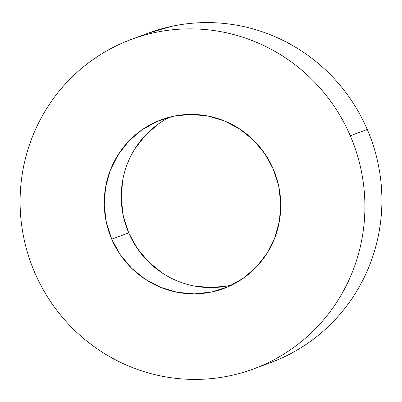 <?xml version="1.0" encoding="UTF-8"?>
<svg xmlns="http://www.w3.org/2000/svg" width="402" height="402" viewBox="0 0 402 402"><rect width="100%" height="100%" fill="white"/><g stroke="black" fill="none" stroke-linecap="round" stroke-linejoin="round"><path stroke-width="0.6" d="M162.101 272.883L148.484 261.833L137.213 248.325L128.715 232.879L111.721 239.155A89.973 88.038 69.7 0 1 161.338 119.736A89.973 88.038 69.7 0 1 273.285 169.121L278.676 185.915L280.752 203.407L279.44 220.929L274.787 237.808L266.973 253.391L256.295 267.079L243.165 278.35L228.09 286.767L211.643 292.013L194.467 293.877L177.212 292.294L160.544 287.324L145.102 279.159L131.489 268.109L120.213 254.602L111.721 239.155L106.329 222.361L104.249 204.869L105.565 187.347L110.218 170.468L118.032 154.886L128.71 141.197L141.841 129.926L156.916 121.51L173.357 116.263L190.538 114.399L207.794 115.982L224.462 120.952L239.899 129.117L253.516 140.167L264.787 153.675L273.285 169.121A89.973 88.038 69.7 0 1 223.668 288.541A89.973 88.038 69.7 0 1 111.721 239.155L128.715 232.879A89.973 88.038 -110.3 0 0 231.999 284.953M269.717 362.951L279.003 359.247C289.36 354.76 299.178 349.278 308.45 342.805C317.716 336.333 326.263 328.997 334.092 320.791C341.916 312.59 348.866 303.676 354.946 294.053C361.026 284.435 366.111 274.29 370.212 263.622C374.307 252.953 377.337 241.964 379.302 230.658C381.262 219.356 382.116 207.95 381.865 196.437C381.614 184.93 380.257 173.543 377.805 162.272C375.347 151.001 371.84 140.072 367.277 129.474L350.278 135.75A175.729 171.95 69.7 0 1 253.371 368.986A175.729 171.95 69.7 0 1 34.723 272.526C39.285 283.124 44.818 293.179 51.315 302.696C57.813 312.213 65.149 321.007 73.33 329.082C81.511 337.152 90.38 344.348 99.927 350.665C109.48 356.981 119.53 362.297 130.082 366.614C140.635 370.93 151.489 374.167 162.634 376.322C173.785 378.473 185.02 379.503 196.337 379.413C207.653 379.317 218.839 378.101 229.889 375.764C240.939 373.428 251.647 370.016 262.003 365.524C272.365 361.031 282.179 355.554 291.45 349.082C300.721 342.61 309.269 335.273 317.093 327.067C324.916 318.866 331.871 309.952 337.951 300.329C344.027 290.711 349.117 280.566 353.212 269.898C357.313 259.23 360.343 248.24 362.302 236.934C364.267 225.628 365.122 214.221 364.865 202.714C364.614 191.206 363.262 179.815 360.81 168.549C358.353 157.277 354.845 146.343 350.278 135.75C345.715 125.153 340.187 115.093 333.69 105.58C327.193 96.063 319.851 87.264 311.671 79.194C303.49 71.124 294.626 63.928 285.073 57.612C275.526 51.295 265.476 45.979 254.923 41.662C244.371 37.346 233.517 34.11 222.366 31.954C211.221 29.803 199.985 28.773 188.669 28.864C177.352 28.959 166.167 30.175 155.117 32.512C144.062 34.848 133.358 38.26 122.997 42.753C112.64 47.24 102.822 52.722 93.55 59.194C84.284 65.667 75.737 73.003 67.908 81.209C60.084 89.41 53.134 98.324 47.054 107.947C40.974 117.565 35.889 127.71 31.788 138.378C27.693 149.047 24.663 160.036 22.698 171.342C20.738 182.644 19.884 194.05 20.135 205.563C20.386 217.07 21.743 228.457 24.195 239.728C26.653 250.999 30.16 261.928 34.723 272.526A175.729 171.95 69.7 0 1 131.63 39.29A175.729 171.95 69.7 0 1 350.278 135.75L367.277 129.474A175.729 171.95 -110.3 0 0 148.629 33.014L132.283 39.049M253.963 368.765L270.37 362.71A175.729 171.95 -110.3 0 0 367.277 129.474C362.715 118.876 357.182 108.821 350.685 99.304C344.187 89.787 336.851 80.993 328.67 72.918C320.489 64.848 311.62 57.652 302.073 51.335C292.52 45.019 282.47 39.703 271.918 35.386C261.365 31.07 250.511 27.833 239.366 25.678C228.215 23.527 216.979 22.497 205.663 22.587C194.347 22.683 183.161 23.899 172.111 26.236L148.036 33.235M170.001 117.047A89.973 88.038 -110.3 0 0 128.715 232.879L123.324 216.085L121.248 198.593L122.56 181.071M135.027 148.609L145.705 134.921L158.835 123.65M228.643 285.737L211.462 287.601L194.206 286.018M223.668 288.541L223.969 288.43M161.338 119.736L161.669 119.615"/></g></svg>
